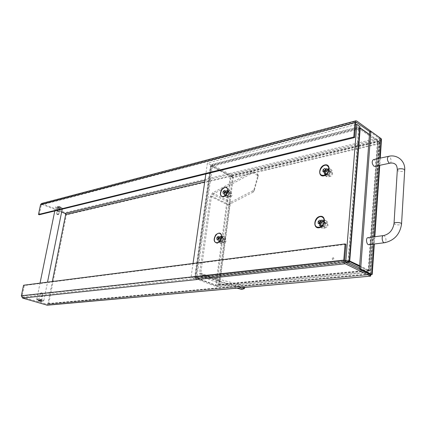 <?xml version="1.0" encoding="UTF-8"?>
<svg xmlns="http://www.w3.org/2000/svg" width="426" height="426" viewBox="0 0 426 426"><rect width="100%" height="100%" fill="white"/><g stroke="black" fill="none" stroke-linecap="round" stroke-linejoin="round"><path stroke-width="0.32" stroke-dasharray="2.13 1.6" d="M325.965 227.718L325.022 227.564C323.803 225.104 324.564 223.756 327.312 223.522C328.563 225.21 328.116 226.611 325.965 227.718M322.69 225.993L321.747 225.839C320.528 223.373 321.295 222.021 324.042 221.781C325.299 223.469 324.846 224.875 322.69 225.993M325.192 223.448L324.282 221.371C321.96 219.907 319.058 225.04 321.518 226.254C323.355 226.717 324.58 225.78 325.192 223.448M316.853 226.989L316.992 227.058C312.189 224.683 317.732 214.534 322.418 217.175M321.113 220.876L322.562 221.648L321.103 221.009M319.761 220.151L321.209 220.924M319.521 223.879L320.858 224.731L322.386 223.554L322.562 221.648M319.409 223.964L320.858 224.731M320.938 222.787L322.386 223.554M330.576 176.359L329.516 176.188C328.542 173.744 329.383 172.466 332.03 172.36C333.095 173.941 332.61 175.272 330.576 176.359M327.397 174.431L326.332 174.266C325.363 171.811 326.204 170.522 328.856 170.411C329.916 171.998 329.431 173.334 327.397 174.431M329.852 171.854L329.117 170.022C327.008 168.494 323.824 173.366 326.076 174.655C327.924 175.171 329.181 174.234 329.852 171.854M321.518 175.145C317.104 172.621 323.19 162.988 327.477 165.746M325.879 169.159L327.285 170.022L325.847 169.505M324.319 172.115L324.287 172.45L325.618 173.062L327.115 171.848L327.285 170.022M322.876 171.598L324.287 172.45M324.207 172.205L325.618 173.062M325.709 170.986L327.115 171.848M223.133 239.172L222.351 237.287C219.725 237.889 219.049 239.385 220.317 241.787C221.717 242.016 222.654 241.143 223.133 239.172M221.067 241.478L220.487 241.404C219.433 239.412 219.997 238.166 222.175 237.665C223.245 239.124 222.878 240.397 221.067 241.478M224.395 242.937L223.815 242.863C222.755 240.871 223.315 239.63 225.492 239.14C226.568 240.594 226.201 241.861 224.395 242.937M216.088 242.639C212.228 241.031 216.296 231.808 220.088 233.576M219.198 236.984L220.663 237.633L219.624 237.021L219.145 237.442M218.16 236.371L219.624 237.021M218.277 239.321L218.229 239.769L219.262 240.392L220.487 239.321L220.663 237.633M217.92 239.636L218.229 239.769M217.792 239.742L219.262 240.392M219.012 238.672L220.487 239.321M229.199 193.266L228.538 191.492C225.977 191.966 225.237 193.404 226.312 195.8C227.692 196.072 228.655 195.225 229.199 193.266M227.17 195.513L226.499 195.438C225.604 193.441 226.222 192.248 228.352 191.854C229.289 193.234 228.9 194.453 227.17 195.513M230.407 197.137L229.736 197.057C228.837 195.065 229.454 193.878 231.579 193.489C232.527 194.863 232.133 196.082 230.407 197.137M222.074 196.402C218.458 194.677 222.915 185.832 226.462 187.706M225.381 190.944L226.808 191.668L225.807 191.098L225.301 191.535M224.38 190.374L225.807 191.098M224.449 193.191L224.374 193.771L225.375 194.352L226.595 193.297L226.808 191.668M223.996 193.585L224.374 193.771M223.943 193.633L225.375 194.352M225.162 192.579L226.595 193.297M41.769 296.363L42.392 296.698L39.57 296.192L41.769 296.363M40.39 296.267L42.19 296.405L39.906 295.953L40.39 296.267M41.002 300.154L41.626 300.484L38.798 299.979L41.002 300.154M57.483 211.397L59.624 211.482L59.049 211.019L56.908 210.934L57.483 211.397M58.857 211.285L59.257 211.749L57.105 211.216L58.857 211.285M58.197 207.883L60.332 207.963L57.622 207.414L58.197 207.883M333.883 258.539L332.573 259.54C331.971 258.47 332.28 257.868 333.505 257.735L333.883 258.539L332.573 259.54C331.971 258.47 332.28 257.868 333.505 257.735L333.883 258.539M41.13 300.144L38.564 299.936L41.86 300.527L41.13 300.144M59.89 207.462L60.561 208.005L57.398 207.366L59.89 207.462M38.383 300.415C40.768 301.022 42.451 301.193 43.436 300.921C44.602 300.223 36.109 298.695 36.95 299.755L38.383 300.415M38.303 300.202C40.853 300.852 42.659 301.033 43.708 300.74L43.793 300.634C44.118 299.867 36.7 298.53 36.721 299.366L38.303 300.202M56.988 208.383L55.545 207.212L55.785 206.929C58.096 206.477 60.236 206.914 62.207 208.223L62.324 208.58C61.541 209.32 59.762 209.257 56.988 208.383M57.164 208.138C55.923 207.606 55.545 207.153 56.04 206.78C58.197 206.36 60.194 206.764 62.031 207.989C61.978 209.012 60.354 209.06 57.164 208.138M40.96 293.455L42.754 293.594L40.523 293.12L40.96 293.455M58.325 213.916L58.612 214.422L56.573 213.847L58.325 213.916M236.888 288.157L220.141 283.61L218.927 280.729L228.842 205.353L230.993 202.073L252.996 190.688L253.944 189.735L258.081 174.756L257.41 173.93L252.666 171.321L212.515 192.935L210.337 196.295L199.576 273.231L200.928 276.218L238.496 286.267L239.055 284.536L201.376 274.557L200.79 273.093L211.525 196.04L212.622 194.357L231.11 203.474L230.035 205.114L220.141 280.601L220.838 282.076L242.335 287.784L244.907 286.911L244.119 286.528L243.794 287.539M238.496 286.267L242.133 287.688M257.41 173.93L257.565 175.39L258.209 176.55L254.088 191.157L253.14 192.11L252.996 190.688M239.055 284.536L244.119 286.528M212.515 192.935L230.993 202.073L231.11 203.474L253.14 192.11M257.565 175.39L252.815 172.786L252.666 171.321M212.622 194.357L252.815 172.786M373.352 159.622C375.578 158.951 377.015 166.023 374.726 166.353M367.936 237.633L368.682 237.788C370.822 240.514 370.902 242.809 368.921 244.668M60.066 206.61L57.569 206.519L60.732 207.158L60.066 206.61M41.562 203.484L65.279 212.606L66.387 214.842L380.178 141.427L370.913 274.147L48.676 303.807L47.297 305.208M39.24 214.779L41.311 204.943L41.817 204.363L61.621 212.057M345.928 244.359L24.362 285.489L22.147 296.001L22.759 297.151L47.227 304.281L47.914 303.584L52.313 281.549M24.362 285.489L23.563 285.244M370.982 274.546L370.913 274.147L372.026 274.392L370.913 274.147M369.028 273.87L370.141 273.769L370.434 274.557M46.977 304.26L370.455 274.653M381.494 139.275L379.454 140.915L380.162 139.685L370.758 274.339L370.258 273.827M380.157 137.944L380.178 141.427L379.454 140.915L380.024 137.848M370.758 274.339L379.987 138.945L381.169 138.663M380.162 139.685L379.987 138.945L369.672 131.586M369.438 134.68L378.954 141.421L379.337 142.486L377.974 144.174L369.054 270.43L219.209 284.861L233.272 177.679L377.974 144.174L378.048 140.963L377.825 140.442L231.233 174.98L231.872 175.315L233.272 177.679L231.094 176.023L231.233 174.98L211.86 164.718L359.081 127.161L359.837 127.694M359.661 265.691L369.864 270.739L378.954 141.421L377.777 141.698L359.017 128.444L359.794 128.253M381.547 139.723L380.178 141.427M369.677 131.581L379.949 138.908L204.933 180.342M48.676 303.807L66.387 214.842M218.405 284.552L368.277 270.047L377.244 143.663L232.516 177.285L218.405 284.552L216.621 285.468L216.472 286.618L217.18 286.671L219.209 284.861L218.405 284.552L215.742 285.516L219.209 284.861M232.516 177.285L231.057 176.071L216.594 285.431L195.907 277.566L195.055 277.661L215.742 285.516L230.226 176.263L233.272 177.679M369.454 134.51L377.825 140.442L377.74 141.666L358.98 128.412L211.711 165.783L231.094 176.023L377.74 141.666L377.244 143.663L377.953 142.444L368.889 270.606L368.277 270.047L368.591 270.957L216.621 285.468L195.933 277.603L195.768 278.774L345.917 262.64M195.933 277.603L348.457 260.973L348.367 262.128M347.467 260.834L348.143 260.062L358.585 128.758L358.042 128.279L211.701 165.474L211.211 166.113L195.561 276.857L195.907 277.401L347.467 260.834L348.713 261.447L349.384 260.68L348.559 260.27L359.017 128.444M359.501 267.858L368.49 272.278L368.586 270.909L359.603 266.479M349.272 261.378L348.457 260.973M211.674 165.826L210.843 166.039L230.226 176.263L231.057 176.071L211.674 165.826L195.987 277.022L197.179 277.885L195.907 277.401M197.179 277.885L348.713 261.447M368.889 270.606L368.634 270.856L370.348 270.718L368.277 270.047M195.768 278.774L216.472 286.618L366.083 272.502M366.211 272.491L368.756 272.4L369.054 270.43M349.277 261.303L348.505 260.92L348.559 260.27L348.143 260.062M348.505 260.92L349.315 260.834M358.585 128.758L359.746 129.573L359.587 129.158L358.042 128.279M377.953 142.444L368.634 270.856L359.608 266.404M349.384 260.68L359.746 129.573M377.244 143.663L377.974 144.174M211.711 165.783L211.86 164.718M358.98 128.412L359.081 127.161M211.701 165.474L212.893 166.103L212.398 166.742L211.211 166.113M359.203 129.099L212.893 166.103M210.843 166.039L195.055 277.661M195.561 276.857L195.987 277.022L195.907 277.566M212.398 166.742L196.833 277.347M327.929 168.563L329.889 168.866C333.238 170.821 328.467 178.084 325.331 175.821C323.393 172.977 324.261 170.56 327.929 168.563M329.122 169.298C325.453 171.289 324.591 173.701 326.529 176.545C329.665 178.803 334.431 171.556 331.082 169.601L329.122 169.298M323.249 219.869L324.985 220.157C328.632 221.989 324.292 229.641 320.837 227.479C318.552 224.449 319.356 221.914 323.249 219.869M324.474 220.524C320.586 222.564 319.788 225.098 322.072 228.128C325.528 230.285 329.862 222.649 326.215 220.812L324.474 220.524M221.792 236.031L222.862 236.169C225.839 237.351 222.654 244.412 219.821 242.916C217.872 240.296 218.527 238.006 221.792 236.031M223.038 236.584C219.779 238.555 219.124 240.844 221.073 243.459C223.906 244.961 227.09 237.91 224.113 236.723L223.038 236.584M227.867 190.273L229.103 190.417C231.898 191.705 228.4 198.473 225.764 196.887C224.055 194.41 224.752 192.206 227.867 190.273M229.081 190.891C225.966 192.818 225.269 195.017 226.983 197.488C229.619 199.08 233.113 192.323 230.317 191.034L229.081 190.891M227.085 196.178C229.422 194.741 229.955 193.09 228.682 191.221C226.696 190.017 224.065 195.113 226.174 196.072L227.085 196.178M220.977 242.17C223.426 240.701 223.927 238.981 222.478 237.005C220.343 235.871 217.947 241.18 220.194 242.069L220.977 242.17M322.615 226.77C325.539 225.258 326.151 223.357 324.458 221.067C321.848 219.417 318.579 225.194 321.348 226.563L322.615 226.77M327.328 175.171C330.086 173.691 330.741 171.88 329.309 169.734C326.939 168.014 323.35 173.494 325.89 174.948L327.328 175.171M227.851 191.588L227.117 190.427C225.13 189.224 222.5 194.331 224.608 195.289L226.03 195.204M226.281 195.06L227.883 191.886M220.519 240.871L221.728 238.608L220.87 236.292C218.735 235.152 216.339 240.477 218.581 241.366L220.199 241.121M321.028 225.934C323.952 224.417 324.569 222.51 322.876 220.221C320.267 218.57 316.992 224.364 319.756 225.727L321.028 225.934M325.783 174.239C328.542 172.754 329.202 170.938 327.77 168.787C325.4 167.067 321.811 172.562 324.346 174.016L325.783 174.239M345.502 262.437L194.458 278.71L210.604 164.724L359.927 126.57M210.604 164.724L207.409 163.036L205.843 173.984M355.619 124.68L207.409 163.036M194.458 278.71L191.04 277.417L344.618 260.526L22.147 296.001M193.037 263.465L191.04 277.417M319.196 223.426L320.118 225.519C321.955 225.977 323.185 225.04 323.797 222.707L322.887 220.625C321.044 220.157 319.814 221.089 319.196 223.426M323.733 222.617C321.816 226.376 320.224 226.627 318.967 223.362C320.874 219.608 322.461 219.363 323.733 222.617M323.973 171.992L324.718 173.835C326.561 174.346 327.823 173.409 328.499 171.023L327.759 169.191C325.911 168.669 324.649 169.601 323.973 171.992M328.441 170.917C326.561 174.617 324.995 174.953 323.749 171.923C325.613 168.233 327.179 167.897 328.441 170.917M221.706 237.862L220.934 236.659C219.534 236.425 218.591 237.298 218.107 239.268L218.9 241.164L220.359 240.935M220.615 240.733L221.733 238.198M221.611 238.645L220.86 240.349M220.317 241.787L218.9 241.164C219.102 241.515 219.715 241.286 220.748 240.477C219.023 241.808 218.069 241.388 217.894 239.215C219.438 235.892 220.684 235.621 221.642 238.406C221.536 237.175 221.302 236.595 220.934 236.659L222.351 237.287M227.819 191.849L227.165 190.789C225.78 190.518 224.816 191.365 224.268 193.329L224.933 195.113L226.217 195.028M226.387 194.927L227.841 192.051M227.74 192.477L226.68 194.586C225.013 195.715 224.14 195.278 224.06 193.271C225.684 190.012 226.909 189.746 227.74 192.477M244.338 288.636L244.732 287.454M242.335 287.784L241.803 289.435M200.928 276.218L220.317 283.668L220.838 282.076L201.466 274.584M240.962 289.259L241.489 287.614M253.944 189.735L254.088 191.157M258.209 176.55L258.055 175.091M210.337 196.295L228.842 205.353M230.035 205.114L211.525 196.04M218.927 280.729L199.576 273.231M200.79 273.093L220.141 280.601M389.939 163.185C392.202 162.86 390.748 155.676 388.555 156.337M397.325 169.969L397.825 170.757C400.946 171.902 403.236 171.737 404.695 170.267M394.029 223.49L394.545 224.172C397.825 225.237 400.163 225.141 401.564 223.879M383.554 235.573L384.289 235.732C386.425 238.507 386.515 240.839 384.561 242.724M42.424 203.543L356.738 121.027M41.311 204.943L355.753 122.981M355.88 122.48L42.243 204.395M22.759 297.151L345.342 262.357M380.035 137.689L65.279 212.606M47.914 303.584L368.9 273.881M380.258 138.216L379.454 140.915L370.141 273.769L372.127 274.461M379.454 140.915L204.709 181.929M373.852 244.055L374.358 236.787M379.31 165.4L379.811 158.227M327.312 223.522L324.042 221.781M325.022 227.564L321.747 225.839M324.282 221.371L322.887 220.625C325.251 221.685 322.242 226.994 320.118 225.519L321.518 226.254M332.03 172.36L328.856 170.411M329.516 176.188L326.332 174.266M329.117 170.022L327.759 169.191C329.932 170.315 326.614 175.368 324.718 173.835L326.076 174.655M225.492 239.14L222.175 237.665M223.815 242.863L220.487 241.404M231.579 193.489L228.352 191.854M229.736 197.057L226.499 195.438M226.563 194.698L226.68 194.586C225.7 195.262 225.12 195.438 224.933 195.113L226.312 195.8M227.756 192.339L227.729 192.552C227.718 191.349 227.527 190.763 227.165 190.789L228.538 191.492M39.906 295.953L39.602 296.145M42.174 296.363L42.376 296.645M41.626 300.484L42.392 296.698M38.798 299.979L39.57 296.192M59.257 211.749L59.528 211.589M57.622 207.414L56.908 210.934M60.332 207.963L59.624 211.482M43.436 300.921L43.708 300.74M43.793 300.634L47.51 282.166M62.207 209.155L62.324 208.58M36.721 299.366L40.039 283.13M54.778 210.971L55.545 207.212M42.706 293.514L41.737 292.715L40.523 293.12M40.449 293.173L39.874 295.99M42.754 293.594L42.19 296.405M56.701 214.038L57.558 214.699L58.612 214.422M58.799 214.289L59.331 211.663M56.573 213.847L57.105 211.216M258.081 174.756L258.236 176.215M220.141 283.61L200.758 276.16M220.748 282.044L201.376 274.557M60.561 208.005L60.732 207.158M57.398 207.366L57.569 206.519M41.679 301.443L41.86 300.527M38.377 300.852L38.564 299.936M41.817 204.363L356.205 122.177M370.46 274.717L47.227 304.281M380.274 158.126L379.774 165.304M374.832 236.723L374.326 243.997M216.999 285.271L215.923 285.495M368.591 270.984L217.063 285.489M369.603 270.766L370.173 270.728M370.194 270.675L368.383 270.1M368.751 272.4L366.466 272.613M366.339 272.629L217.18 286.677M379.337 142.486L370.348 270.718M195.768 277.379L197.041 277.864M358.426 128.338L359.587 129.158M325.331 175.821L326.529 176.545M329.889 168.866L331.082 169.601M320.837 227.479L322.072 228.128M324.985 220.157L326.215 220.812M219.821 242.916L221.073 243.459M222.862 236.169L224.113 236.723M225.764 196.887L226.983 197.488M229.103 190.417L230.317 191.034M227.846 192.504L227.995 191.322M226.707 194.709L225.796 195.577M228.682 191.221L227.117 190.427M226.174 196.072L224.608 195.289M221.728 238.608L221.85 237.639M220.876 240.504L220.199 241.292M222.478 237.005L220.87 236.292M220.194 242.069L218.581 241.366M324.458 221.067L322.876 220.221M321.348 226.563L319.756 225.727M329.309 169.734L327.77 168.787M325.89 174.948L324.346 174.016"/><path stroke-width="0.64" d="M322.418 217.175L322.573 217.26C323.893 218.091 324.495 219.481 324.378 221.419C323.148 226.094 320.693 227.979 317.019 227.074L317.019 227.074M319.761 220.151L321.113 220.876L320.938 222.787L319.409 223.964L318.057 223.235L318.238 221.334L319.761 220.151M321.103 221.009L319.686 222.1L319.521 223.879M318.238 221.334L319.686 222.1M318.057 223.235L319.42 223.954M324.213 221.328C322.983 226.009 320.528 227.894 316.853 226.989C311.923 224.566 317.759 214.225 322.407 217.169C323.728 218 324.33 219.39 324.213 221.328M327.477 165.746L328.808 167.327L329.09 169.495C327.738 174.282 325.219 176.167 321.529 175.155L321.518 175.145M324.543 168.558L325.879 169.159L325.709 170.986L324.207 172.205L322.876 171.598L323.046 169.772L324.543 168.558L325.858 169.362M325.847 169.505L324.458 170.629L324.319 172.115M323.046 169.772L324.458 170.629M328.931 169.399C327.573 174.181 325.054 176.071 321.369 175.059C316.843 172.482 323.243 162.663 327.466 165.735L328.648 167.226L328.931 169.399M220.088 233.576L220.21 233.624C221.392 234.268 221.909 235.525 221.77 237.399L220.199 241.127C218.842 242.655 217.489 243.166 216.136 242.66L216.088 242.639M218.16 236.371L219.198 236.984L219.012 238.672L217.792 239.742L216.759 239.124L216.94 237.442L218.16 236.371M219.145 237.442L218.41 238.091L218.277 239.321M216.94 237.442L218.41 238.091M216.759 239.124L217.92 239.636M221.6 237.325C220.636 241.281 218.756 243.033 215.966 242.586C211.967 241.015 216.248 231.52 220.04 233.549C221.222 234.194 221.744 235.45 221.6 237.325M226.462 187.706L226.584 187.765C227.633 188.404 228.07 189.586 227.889 191.311L225.833 195.39C224.513 196.599 223.272 196.945 222.116 196.423L222.074 196.402M224.38 190.374L225.381 190.944L225.162 192.579L223.943 193.633L222.942 193.058L223.16 191.428L224.38 190.374M225.301 191.535L224.593 192.147L224.449 193.191M223.16 191.428L224.593 192.147M222.942 193.058L223.996 193.585M227.724 191.231C226.627 195.172 224.704 196.876 221.951 196.343C218.197 194.639 222.889 185.534 226.419 187.68C227.468 188.319 227.905 189.501 227.724 191.231M242.133 287.688L244.354 288.626L241.803 289.435L236.888 288.157M373.82 166.14C371.829 163.541 371.674 161.363 373.352 159.622L388.555 156.337C386.904 158.099 387.064 160.309 389.044 162.961L389.939 163.185L374.726 166.353L373.82 166.14M384.561 242.724L368.921 244.668C366.504 245.168 365.476 237.799 367.936 237.633L383.554 235.573C381.121 235.727 382.175 243.219 384.561 242.724C394.38 240.493 400.046 234.215 401.564 223.879C401.755 222.329 393.842 221.967 394.023 223.528C392.863 230.157 389.369 234.172 383.554 235.573M40.944 301.06L41.679 301.443L38.377 300.852L40.944 301.06M380.024 137.848L356.738 121.027L355.875 120.814L354.97 122.427L353.782 137.023L38.478 214.486L40.55 204.645L41.562 203.484L355.875 120.814M369.677 131.581L356.205 122.177L355.753 122.981L354.576 137.566L39.24 214.779L38.478 214.486M354.576 137.566L353.782 137.023M46.796 305.16L370.62 276.133L47.297 305.208L22.562 298.072L21.348 295.761L23.563 285.244L345.087 243.928L343.771 260.116C343.734 261.883 344.224 263.103 345.23 263.774L370.359 276.011L370.455 274.642L345.342 262.357L344.618 260.531L345.875 260.387L356.818 124.365L355.619 124.68M345.087 243.928L345.928 244.359L344.618 260.531M61.621 212.057L65.114 213.442L65.668 214.555L52.313 281.549M370.62 276.133L370.982 274.546M349.315 260.834L359.661 265.691L359.4 269.157L370.503 274.589L372.217 274.445L374.326 243.997M359.4 269.157L360.646 269.035L370.86 131.293L381.169 138.663L381.494 139.275L380.274 158.126M359.661 265.691L369.672 131.586L370.86 131.293M360.646 269.035L371.738 274.477L373.852 244.055M345.917 262.64L348.346 262.379L359.501 267.858M359.603 266.479L349.272 261.378M349.751 260.787L360.21 128.146L369.438 134.68M359.794 128.253L360.21 128.146M359.608 266.404L349.277 261.303M359.837 127.694L369.454 134.51M227.883 191.886L227.851 191.588M223.501 196.897C219.944 196.359 219.433 193.755 221.973 189.085C225.689 185.96 227.697 186.705 227.995 191.322L225.796 195.577L223.501 196.897M220.86 240.349L220.519 240.871M217.292 243.145C213.698 242.335 213.192 239.566 215.785 234.838C219.571 231.824 221.589 232.756 221.85 237.639L220.199 241.292L217.292 243.145M319.053 227.782C312.748 228.767 313.845 217.324 320.112 216.36C326.454 215.236 325.411 226.877 319.053 227.782M323.867 175.858C317.668 177.195 318.717 166.236 324.884 164.926C331.119 163.462 330.123 174.601 323.867 175.858M345.875 260.387L349.219 262.033L359.927 126.57L356.818 124.365M349.219 262.033L345.502 262.437M205.843 173.984L193.037 263.465M221.733 238.198L221.706 237.862M221.611 238.64L221.722 237.74M243.794 287.539L243.565 288.248M404.695 170.267L404.7 170.219C404.902 168.398 397.16 168.195 397.32 170.017L394.029 223.49M354.97 122.427L40.55 204.645M356.637 122.283L355.88 122.48M21.348 295.761L343.771 260.116M345.23 263.774L22.562 298.072M204.709 181.929L65.668 214.555M65.114 213.442L204.933 180.342M374.358 236.787L379.31 165.4M379.811 158.227L381.169 138.663M227.756 192.339L227.867 191.455M226.563 194.698L225.833 195.39M47.51 282.166L62.207 209.155M40.039 283.13L54.778 210.971M244.732 287.454L244.354 288.626M389.939 163.185C392.101 162.807 393.805 163.105 395.056 164.079C396.425 164.766 397.181 166.731 397.325 169.969M388.555 156.337C397.261 154.105 405.557 161.103 404.7 170.219L401.564 223.879M371.573 274.493L371.909 274.472M379.774 165.304L374.832 236.723"/></g></svg>
